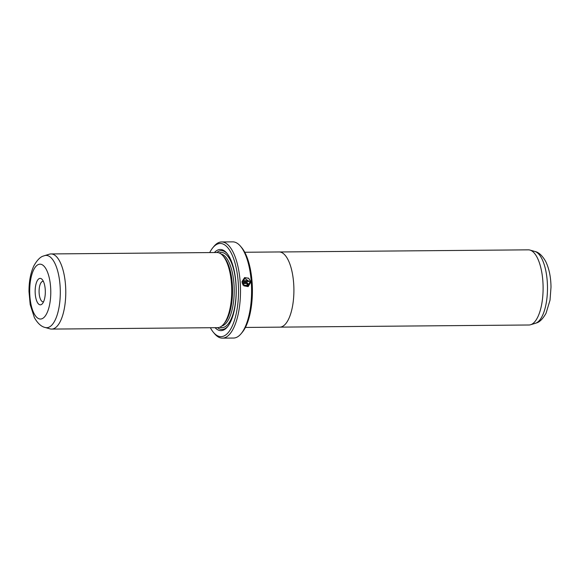 <?xml version="1.0" encoding="UTF-8"?>
<svg xmlns="http://www.w3.org/2000/svg" width="580" height="580" viewBox="0 0 580 580"><rect width="100%" height="100%" fill="white"/><g stroke="black" fill="none" stroke-linecap="round" stroke-linejoin="round"><path stroke-width="0.87" d="M280.227 327.127L528.989 324.996A37.577 14.442 -90.5 0 0 530.598 324.742A37.577 14.442 -90.5 0 0 531.07 324.582A37.577 14.442 -90.5 0 0 543.097 286.672A37.577 14.442 -90.5 0 0 529.953 250.067A37.577 14.442 -90.5 0 0 528.344 249.842L279.582 251.974M244.753 252.256L279.132 251.959A37.591 14.449 89.5 0 1 293.842 286.708A37.591 14.449 89.5 0 1 281.858 326.736A37.591 14.449 89.5 0 1 279.777 327.149L245.398 327.446M247.704 285.737L244.847 285.527M244.434 285.128L247.819 285.693L250.016 282.054L244.963 278.509L243.027 280.684L248.117 280.64A48.096 18.48 89.5 0 1 248.196 281.59L241.969 281.641L244.579 277.624L248.697 278.204L250.908 282.047L248.146 286.607L243.832 285.817L244.434 285.128M248.088 286.629L250.792 282.09L248.711 278.335L244.738 277.574M247.348 284.033L246.928 284.519M247.036 284.468L247.457 283.99L246.986 283.511L243.23 283.548L243.774 284.454L243.172 285.142L242.041 282.598L246.928 282.554L248.349 283.982L247.087 285.433A48.096 18.48 -90.5 0 0 247.036 284.468L247.457 283.99M246.971 285.476L248.24 284.026L246.812 282.598L242.048 282.641M41.078 304.688A13.224 5.082 89.5 0 1 35.22 293.56A13.224 5.082 89.5 0 1 39.389 278.523A13.224 5.082 89.5 0 1 42.246 279.56A13.224 5.082 89.5 0 1 45.32 291.566A13.224 5.082 89.5 0 1 42.456 303.615A13.224 5.082 89.5 0 1 41.078 304.688M43.413 281.438A10.223 3.929 -90.5 0 0 42.92 281.365A10.223 3.929 -90.5 0 0 42.355 281.474A10.223 3.929 -90.5 0 0 39.099 292.356A10.223 3.929 -90.5 0 0 43.101 301.803A10.223 3.929 -90.5 0 0 43.587 301.716M51.656 329.085L217.616 327.664A37.577 14.442 -90.5 0 0 219.697 327.25A37.577 14.442 -90.5 0 0 223.597 324.198A37.577 14.442 -90.5 0 0 231.732 289.964A37.577 14.442 -90.5 0 0 223.01 255.874A37.577 14.442 -90.5 0 0 216.971 252.51L51.011 253.938A37.577 14.442 -90.5 0 0 49.409 254.185L44.551 255.649A36.148 13.891 89.5 0 1 60.146 286.81A36.148 13.891 89.5 0 1 48.72 327.301A36.148 13.891 89.5 0 1 45.167 327.482L50.047 328.867A37.577 14.442 -90.5 0 0 51.656 329.085A37.577 14.442 -90.5 0 0 53.737 328.671A37.577 14.442 -90.5 0 0 65.714 288.666A37.577 14.442 -90.5 0 0 51.011 253.938M223.597 324.198L224.728 322.828A36.076 13.862 -90.5 0 0 232.544 289.957A36.076 13.862 -90.5 0 0 224.17 257.23L223.01 255.874M215.057 327.685A40.585 15.595 -90.5 0 0 223.22 330.194A40.585 15.595 -90.5 0 0 227.432 326.902A40.585 15.595 -90.5 0 0 236.219 289.927A40.585 15.595 -90.5 0 0 226.794 253.105A40.585 15.595 -90.5 0 0 218.029 249.922A40.585 15.595 -90.5 0 0 214.411 252.532M227.258 253.67A39.382 15.131 -90.5 0 0 219.211 251.104A39.382 15.131 -90.5 0 0 216.884 252.51M217.529 327.664A39.382 15.131 -90.5 0 0 224.25 328.998A39.382 15.131 -90.5 0 0 227.882 326.33M240.432 246.152L241.585 247.515A46.596 17.907 89.5 0 1 252.401 289.79A46.596 17.907 89.5 0 1 242.317 332.238L241.179 333.616A48.096 18.48 -90.5 0 0 251.589 289.797A48.096 18.48 -90.5 0 0 240.432 246.152A48.096 18.48 -90.5 0 0 232.696 241.86L221.596 241.954A48.096 18.48 89.5 0 1 240.417 286.411A48.096 18.48 89.5 0 1 225.083 337.618A48.096 18.48 89.5 0 1 222.423 338.14A48.096 18.48 89.5 0 1 214.687 333.848L213.534 332.485A46.596 17.907 -90.5 0 0 223.605 336.139A46.596 17.907 -90.5 0 0 238.279 283.185A46.596 17.907 -90.5 0 0 217.638 243.977A46.596 17.907 -90.5 0 0 212.802 247.762A46.596 17.907 -90.5 0 0 209.713 252.575M222.423 338.14L233.523 338.046A48.096 18.48 -90.5 0 0 236.183 337.524A48.096 18.48 -90.5 0 0 241.179 333.616M212.802 247.762L213.94 246.384A48.096 18.48 89.5 0 1 218.936 242.476A48.096 18.48 89.5 0 1 221.596 241.954M247.522 285.353L247.087 285.433M210.359 327.722A46.596 17.907 -90.5 0 0 213.534 332.485M243.056 285.186L243.658 284.497L243.23 283.548M248.081 281.59A47.799 18.372 -90.5 0 0 248.008 280.684L248.117 280.64M248.008 280.684L243.027 280.684M242.911 280.727L244.963 278.509M534.84 251.444C538.675 252.22 542.264 255.512 545.62 261.312C549.101 268.417 550.891 277.037 551 287.165L550.029 300.15L546.026 313.301C542.8 318.913 539.617 322.118 536.471 322.93L535.449 323.285A36.148 13.891 -90.5 0 0 535.905 323.125A36.148 13.891 -90.5 0 0 547.476 286.658A36.148 13.891 -90.5 0 0 534.84 251.444L529.953 250.067M41.992 318.739A27.434 10.541 -90.5 0 0 50.634 287.557A27.434 10.541 -90.5 0 0 38.483 264.473A27.434 10.541 -90.5 0 0 29.841 295.655A27.434 10.541 -90.5 0 0 41.992 318.739M221.806 325.996A36.076 13.862 -90.5 0 0 222.648 325.735A36.076 13.862 -90.5 0 0 234.189 288.833A36.076 13.862 -90.5 0 0 221.19 254.105M219.827 327.2A37.577 14.442 -90.5 0 0 224.134 327.214A37.577 14.442 -90.5 0 0 235.973 284.505A37.577 14.442 -90.5 0 0 219.327 252.887A37.577 14.442 -90.5 0 0 219.196 252.938M44.551 255.649L43.536 255.998C40.419 256.766 37.214 260 33.937 265.698C30.58 272.868 28.935 281.517 29 291.638L30.196 304.623L34.423 317.702C37.722 323.408 41.303 326.671 45.167 327.482M535.449 323.285L530.598 324.742"/></g></svg>
